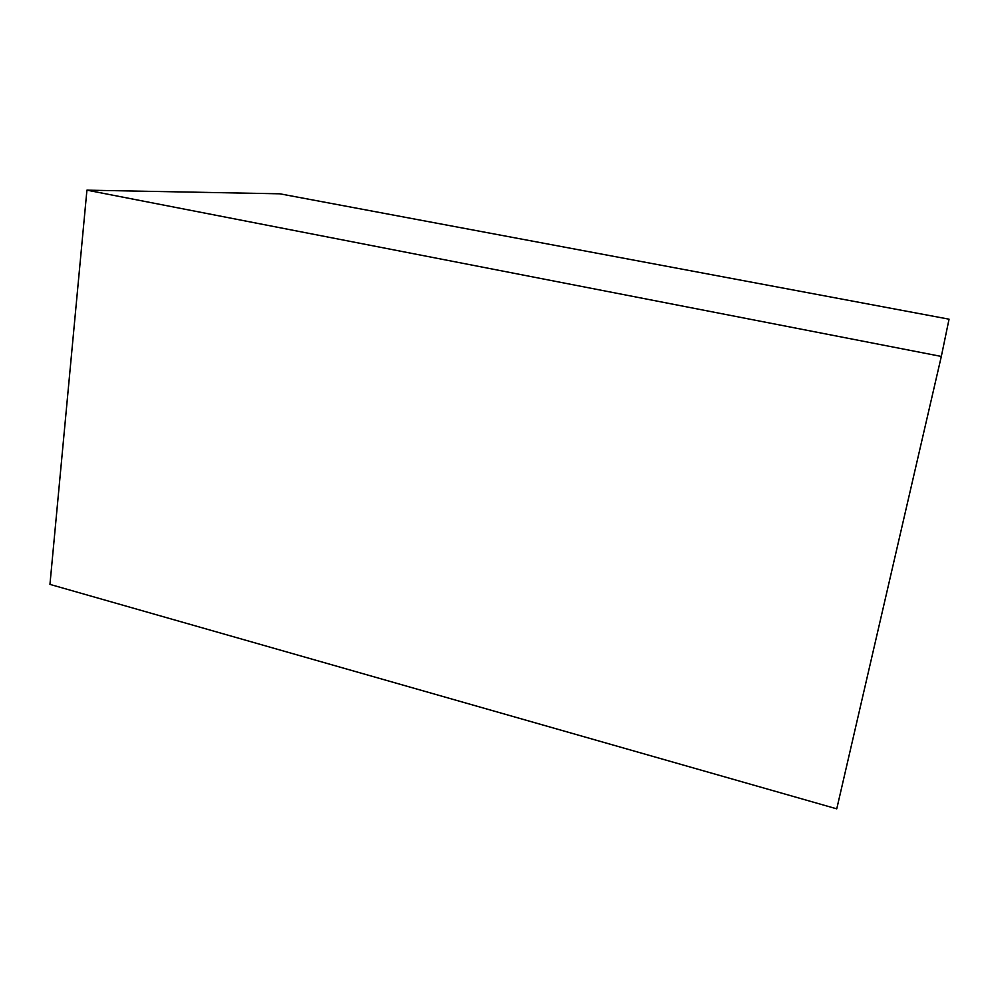 <?xml version="1.0" encoding="UTF-8"?>
<svg xmlns="http://www.w3.org/2000/svg" width="999" height="999" viewBox="0 0 999 999"><rect width="100%" height="100%" fill="white"/><g stroke="black" fill="none" stroke-linecap="round" stroke-linejoin="round"><path stroke-width="1.5" d="M86.925 190.16L49.95 584.39L836.75 808.84L941.32 356.443L949.05 319.18L279.832 193.806L86.925 190.16L941.32 356.443"/></g></svg>
